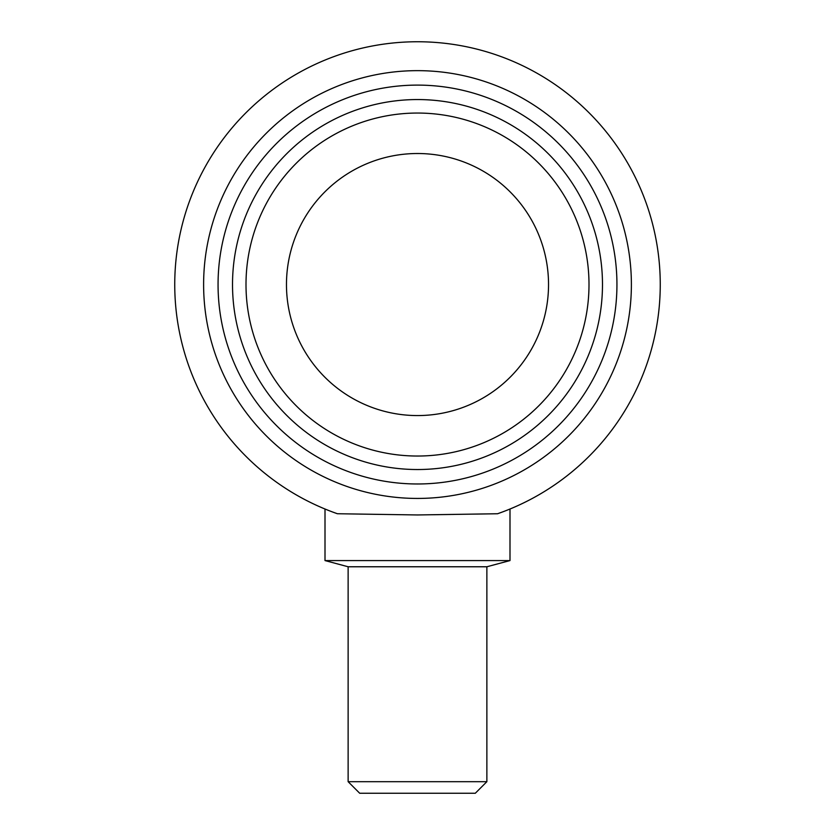 <?xml version="1.0" encoding="UTF-8"?>
<svg xmlns="http://www.w3.org/2000/svg" width="835" height="835" viewBox="0 0 835 835"><rect width="100%" height="100%" fill="white"/><g stroke="black" fill="none" stroke-linecap="round" stroke-linejoin="round"><path stroke-width="1.25" d="M417.5 498.432A213.885 213.885 0 0 1 203.615 284.547A213.885 213.885 0 0 1 417.5 70.651A213.885 213.885 0 0 1 631.385 284.547A213.885 213.885 0 0 1 417.5 498.432M332.121 511.824L337.423 513.744A242.797 242.797 0 0 1 417.5 41.75A242.797 242.797 0 0 1 497.577 513.744L502.879 511.824M337.423 513.744L417.5 514.955L497.577 513.744M348.132 566.767L486.868 566.767L486.868 781.685L348.132 781.685L348.132 566.767L325.003 560.577L509.997 560.577L509.997 509.026M348.132 781.685L359.697 793.25L475.303 793.25L486.868 781.685M417.5 415.569A131.032 131.032 0 0 1 286.468 284.547A131.032 131.032 0 0 1 417.5 153.515A131.032 131.032 0 0 1 548.532 284.547A131.032 131.032 0 0 1 417.5 415.569M417.5 456.035A171.499 171.499 0 0 1 246.001 284.547A171.499 171.499 0 0 1 417.5 113.049A171.499 171.499 0 0 1 588.999 284.547A171.499 171.499 0 0 1 417.5 456.035M417.5 469.531A184.984 184.984 0 0 1 232.516 284.547A184.984 184.984 0 0 1 417.5 99.553A184.984 184.984 0 0 1 602.484 284.547A184.984 184.984 0 0 1 417.5 469.531M417.5 483.976A199.44 199.44 0 0 1 218.06 284.547A199.44 199.44 0 0 1 417.5 85.107A199.44 199.44 0 0 1 616.94 284.547A199.44 199.44 0 0 1 417.5 483.976M325.003 509.026L325.003 560.577M486.868 566.767L509.997 560.577"/></g></svg>
